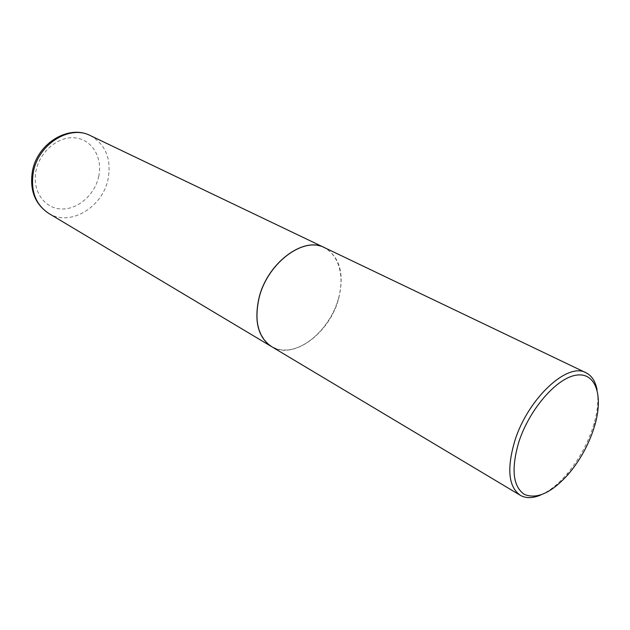 <?xml version="1.0" encoding="UTF-8"?>
<svg xmlns="http://www.w3.org/2000/svg" width="630" height="630" viewBox="0 0 630 630"><rect width="100%" height="100%" fill="white"/><g stroke="black" fill="none" stroke-linecap="round" stroke-linejoin="round"><path stroke-width="0.47" stroke-dasharray="3.15 2.36" d="M271.443 346.539C293.131 360.486 329.923 332.963 338.617 298.336C344.476 273.853 339.775 256.953 324.513 247.637M338.538 298.336C346.177 271.396 335.617 246.22 314.323 245.235C293.155 243.81 266.364 268.947 259.032 298.14C251.386 327.332 264.986 351.249 286.264 350.004C307.456 349.17 331.191 325.293 338.538 298.336M271.475 346.563C293.155 360.557 329.994 333.026 338.696 298.376C344.555 273.861 339.846 256.961 324.552 247.661M540.713 495.015C549.51 491.124 558.227 484.163 566.866 474.13C577.867 461.058 586.294 446.245 592.137 429.684L594.153 423.281C597.736 410.54 598.721 399.428 597.09 389.946M48.691 213.381C70.025 227.044 102.792 207.246 108.1 178.904C111.541 158.878 105.651 144.459 90.421 135.631M98.713 176.471C102.847 157.988 92.382 139.805 75.537 137.907C58.747 135.726 39.792 151.263 36.005 170.809C31.965 190.323 43.95 208.065 60.693 208.939C77.38 210.089 94.807 194.985 98.713 176.471M594.909 424.919L594.153 423.281M568.646 473.862L566.866 474.13"/><path stroke-width="0.94" d="M324.513 247.637L324.474 247.621C303.613 235.966 267.144 263.112 258.946 298.14C253.953 321.284 258.103 337.412 271.404 346.516L271.443 346.539M597.09 389.946C595.492 381.402 591.798 375.669 586.002 372.755L324.552 247.661C303.691 235.998 267.214 263.151 259.024 298.187C254.032 321.332 258.182 337.452 271.475 346.563L520.254 495.274C525.892 498.488 532.704 498.401 540.713 495.015M586.002 372.755C567.646 361.754 527.838 398.601 514.797 440.905C506.654 468.712 508.473 486.833 520.254 495.274M592.972 431.077L594.909 424.919C603.477 395.388 595.697 371.92 576.096 375.189C556.629 378.039 529.397 409.303 518.837 441.961C511.032 468.862 512.851 486.336 524.302 494.377C536.949 499.598 551.73 492.755 568.646 473.862C579.238 461.27 587.341 447.016 592.972 431.077M48.691 213.381C34.957 204.104 29.523 190.126 32.39 171.439C37.083 143.616 68.599 124.149 90.421 135.631C69.765 124.512 38.17 144.097 33.319 172.234C30.46 190.898 35.587 204.616 48.691 213.381L271.404 346.516M90.421 135.631L324.474 247.621"/></g></svg>
